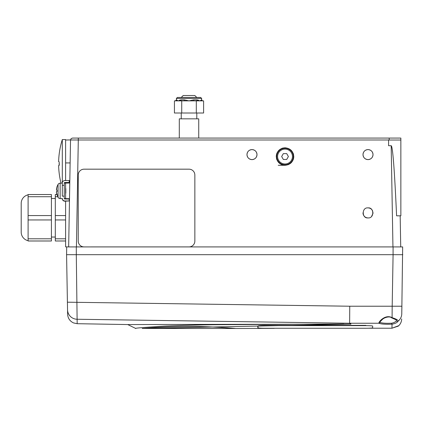 <?xml version="1.0" encoding="UTF-8"?>
<svg xmlns="http://www.w3.org/2000/svg" width="424" height="424" viewBox="0 0 424 424"><rect width="100%" height="100%" fill="white"/><g stroke="black" fill="none" stroke-linecap="round" stroke-linejoin="round"><path stroke-width="0.64" d="M65.609 140.015L70.527 139.925M364.296 216.256A5.008 5.008 0 0 1 363.008 212.774M368.011 217.91C374.36 218.62 374.36 207.182 368.011 207.893C361.667 207.182 361.667 218.62 368.011 217.91A5.008 5.008 0 0 1 364.449 216.42M285.023 165.286L278.224 165.286L285.023 165.286C279.713 164.766 276.798 161.851 276.278 156.541C276.798 151.23 279.713 148.315 285.023 147.796C290.339 148.315 293.254 151.23 293.774 156.541C293.254 161.851 290.339 164.766 285.023 165.286M368.011 207.893A5.008 5.008 0 0 1 370.518 208.566M370.65 208.645A5.008 5.008 0 0 1 371.456 209.265M371.731 209.546A5.008 5.008 0 0 1 372.293 210.304M372.367 210.437A5.008 5.008 0 0 1 372.516 210.712L373.019 212.991A5.008 5.008 0 0 1 373.019 213.028M247.362 156.514A5.008 5.008 0 0 1 246.98 154.596C247.277 151.554 248.946 149.884 251.989 149.587C255.031 149.884 256.7 151.554 256.992 154.596C256.7 157.638 255.031 159.307 251.989 159.604C248.946 159.307 247.277 157.638 246.98 154.596A5.008 5.008 0 0 1 247.34 152.73M247.362 152.682A5.008 5.008 0 0 1 248.406 151.098M248.448 151.055A5.008 5.008 0 0 1 250.017 149.99M250.07 149.969A5.008 5.008 0 0 1 251.936 149.587M252.042 149.593A5.008 5.008 0 0 1 253.849 149.948M253.902 149.969A5.008 5.008 0 0 1 255.487 151.018M255.529 151.055A5.008 5.008 0 0 1 256.589 152.629M256.615 152.682A5.008 5.008 0 0 1 256.637 156.461M363.384 156.514A5.008 5.008 0 0 1 363.002 154.596C363.299 151.554 364.969 149.884 368.011 149.587C371.053 149.884 372.723 151.554 373.019 154.596C372.723 157.638 371.053 159.307 368.011 159.604C364.969 159.307 363.299 157.638 363.002 154.596A5.008 5.008 0 0 1 363.363 152.73M363.384 152.682A5.008 5.008 0 0 1 364.433 151.098M364.47 151.055A5.008 5.008 0 0 1 366.045 149.99M366.098 149.969A5.008 5.008 0 0 1 367.963 149.587M368.069 149.593A5.008 5.008 0 0 1 369.876 149.948M369.929 149.969A5.008 5.008 0 0 1 371.514 151.018M371.551 151.055A5.008 5.008 0 0 1 372.616 152.629M372.638 152.682A5.008 5.008 0 0 1 372.659 156.461M64.289 198.644L65.609 198.644L65.609 182.733L65.609 183.094L69.775 183.02L69.499 198.708L65.609 198.644L65.609 199.004M56.991 186.687L58.062 184.403A2.528 2.528 0 0 1 60.144 183.168L62.307 183.094L62.307 139.554L65.609 139.554L65.609 180.544L65.609 162.927L70.124 162.927L70.527 139.989L68.662 246.911L65.609 246.863L65.609 219.95L65.609 238.797L55.306 238.797L55.306 240.986L65.609 240.986M65.609 215.572L65.609 219.95L55.306 219.95L55.306 215.572L65.609 215.572L65.609 201.193M372.24 210.219L372.415 210.516M373.003 213.325L371.604 216.388M389.195 140.021L388.591 140.021L388.591 145.718L391.182 145.718C392.693 146.047 394.495 169.415 396.594 215.816L400.855 215.816L400.855 140.021L389.195 140.021L389.195 138.081M68.662 246.911L70.935 246.911L68.662 246.911M389.195 139.989L78.297 139.989L76.431 246.911L70.935 246.911M78.297 139.989L78.297 138.637L78.297 139.989L70.527 139.989L71.105 138.632L72.467 138.076L400.855 138.076L400.855 140.021M400.176 215.816L400.722 246.911L392.947 246.911L391.182 145.718M68.524 246.911L402.662 246.911L401.767 313.786L401.899 306.223L392.184 306.223L393.085 254.686L76.299 254.686L77.168 323.697L127.783 324.561L350.971 324.116L142.231 328.483M256.615 156.514A5.008 5.008 0 0 1 255.566 158.099M255.529 158.136A5.008 5.008 0 0 1 248.485 158.179M248.448 158.136A5.008 5.008 0 0 1 247.383 156.562M372.638 156.514A5.008 5.008 0 0 1 371.594 158.099M371.551 158.136A5.008 5.008 0 0 1 364.513 158.179M364.47 158.136A5.008 5.008 0 0 1 363.405 156.562M70.527 139.989L71.105 138.632L70.527 139.989L71.105 138.632L72.467 138.076M66.716 246.911L66.579 254.686L402.8 254.686M391.082 138.076L369.76 138.076M317.29 138.076L309.515 138.076M189.019 326.469C213.998 326.406 236.433 328.547 235.808 328.483C236.428 328.547 214.147 326.411 189.019 326.469C164.003 326.411 141.6 328.547 142.231 328.483C141.6 328.547 163.977 326.411 189.019 326.469M379.867 322.044L379.973 322.282C381.006 322.94 383.757 323.284 388.225 323.321L391.638 323.221C394.278 322.643 395.873 321.736 396.414 320.502L396.557 320.147M368.663 328.218L391.967 328.218L392.036 324.175C385.4 324.429 381.059 324.116 379.019 323.236C377.72 322.956 384.875 313.755 392.094 317.645L392.184 306.223L349.758 306.223L349.636 323.247L77.115 319.251A9.715 9.646 179 0 1 67.543 309.774L66.579 254.686M350.971 324.116L349.636 323.247M235.808 328.483L274.249 328.351M372.675 326.051L372.664 327.816M258.243 327.911L257.819 327.794L257.819 326.051C258.221 325.637 260.522 325.409 264.719 325.351L365.779 325.351M135.749 328.468L127.73 324.561M135.367 328.383C135.489 328.086 145.141 327.323 164.332 326.093C182.845 325.288 202.365 324.816 222.886 324.689L343.784 323.968M67.612 313.914L67.543 309.774M67.411 302.19L349.758 306.223M67.617 314.152C67.867 318.244 69.843 321.169 73.548 322.934L77.168 323.697L86.475 323.856M379.867 322.001L382.448 319.367C383.921 317.783 389.481 315.758 391.659 317.862L391.659 317.862A0.97 0.366 116.7 0 0 392.094 317.645C396.557 319.081 398.512 320.284 397.961 321.26C397.187 322.632 395.216 323.602 392.036 324.175A0.97 0.398 86.8 0 1 391.638 323.221M397.797 326.273L391.967 328.218L398.396 325.791M401.767 313.786A9.715 9.625 -179 0 1 397.961 321.26A0.97 0.917 -146.1 0 1 396.414 320.502M149.677 327.948L142.867 328.483C142.39 328.547 161.332 326.713 184.339 326.544L193.699 326.544C216.611 326.713 235.665 328.547 235.172 328.483L235.172 328.43M142.867 328.43L235.172 328.483M183.528 326.549L176.633 326.66M154.755 327.604L149.847 327.938M372.675 327.789A6.8 0.477 0 0 1 365.875 328.261L264.815 328.261A6.8 0.477 0 0 1 258.009 327.789L258.009 325.892L258.009 327.789M365.875 325.351L365.875 325.632L264.815 325.632A6.8 0.477 180 0 0 258.009 326.104M365.875 325.632A6.8 0.477 0 0 1 372.675 326.104M65.805 188.563L65.805 193.174M64.247 183.094L65.609 183.094M64.83 200.95L64.83 201.193A2.528 2.528 180 0 1 62.307 198.665L62.307 198.421A2.528 2.528 -0 0 0 64.83 200.95L69.202 200.95L69.202 199.004L64.83 199.004A0.583 0.583 180 0 1 64.247 198.421L64.247 183.067A0.583 0.583 180 0 1 64.83 182.484L64.83 182.733A0.583 0.583 -0 0 0 64.289 183.094M64.247 196.153L62.307 196.153L62.307 183.067A2.528 2.528 -0 0 1 64.83 180.544L69.202 180.544L69.202 182.484L64.83 182.484M64.83 201.193L69.202 200.95M62.307 185.341L64.247 185.341M69.202 182.484L64.83 182.733M58.062 184.403L58.062 197.335A2.528 2.528 0 0 0 60.144 198.565L62.307 198.644M57.012 195.029L56.429 192.629L58.062 197.335M57.012 190.063L57.012 191.674L57.012 190.063L56.429 190.063L57.012 186.708L56.429 189.109M56.429 192.629L56.429 191.674L57.012 191.674M28.101 194.833A8.745 8.745 0 0 0 21.2 203.382L21.2 232.145A8.745 8.745 0 0 0 28.101 240.689M55.306 198.474L51.421 198.474M55.306 237.048L51.421 237.048M28.101 238.797L51.421 238.797L51.421 240.986L28.101 240.986L28.101 194.537L51.421 194.537L51.421 196.725L28.101 196.725M28.101 215.572L51.421 215.572L51.421 196.725M51.421 215.572L51.421 219.95L28.101 219.95M51.421 238.797L51.421 219.95M55.306 219.95L55.306 238.797M57.717 196.725L55.306 196.725L55.306 215.572M55.306 196.725L55.306 194.537L56.853 194.537M59.238 162.26L59.09 165.599L58.634 165.599A80.486 80.486 0 0 0 61.008 183.142M62.307 139.554A80.486 80.486 0 0 0 58.634 161.708L59.09 161.708M59.238 165.021L59.28 164.411M59.286 164.38L59.296 163.653M288.013 164.761A8.745 8.745 0 0 0 288.373 164.618M290.917 163.007A8.745 8.745 0 0 0 291.209 162.726M292.947 160.24A8.745 8.745 0 0 0 293.774 156.594M293.604 154.834A8.745 8.745 0 0 0 293.106 153.191M291.489 150.647A8.745 8.745 0 0 0 291.209 150.356M283.317 147.965A8.745 8.745 0 0 0 281.679 148.458M279.135 150.075A8.745 8.745 0 0 0 278.844 150.356M277.1 152.836A8.745 8.745 0 0 0 276.278 156.488M276.448 158.247A8.745 8.745 0 0 0 276.946 159.885M278.563 162.429A8.745 8.745 0 0 0 278.844 162.726M281.324 164.464A8.745 8.745 0 0 0 281.679 164.618M285.023 164.798A8.257 8.257 0 0 0 293.286 156.541A8.257 8.257 0 0 0 285.023 148.278A8.257 8.257 0 0 0 276.766 156.541A8.257 8.257 0 0 0 285.023 164.798A8.257 8.257 0 0 1 276.766 156.541A8.257 8.257 0 0 1 285.023 148.278M286.709 159.456L283.343 159.456L281.658 156.541L283.343 153.626L286.709 153.626L288.394 156.541L286.709 159.456M194.849 175.017L194.849 175.017A5.83 5.83 -0 0 0 189.019 169.176L84.069 169.176A5.83 5.83 -0 0 0 78.239 175.006L78.239 241.081A5.83 5.83 -0 0 0 84.069 246.911L189.019 246.906A5.83 5.83 -0 0 0 194.849 241.081L194.849 175.006M78.239 241.076A5.83 5.83 -0 0 0 84.069 246.906L84.069 246.911M189.019 246.906L189.019 246.911A5.83 5.83 -0 0 0 194.849 241.076M179.299 138.076L179.299 118.837L198.734 118.837L198.734 138.076M189.019 97.456L200.679 97.456L201.649 98.432L176.384 98.432L177.359 97.456L189.019 97.456L181.244 97.456L183.189 95.517L194.849 95.517L196.794 97.456M181.726 100.859L181.726 113.007L174.434 113.007L174.434 100.859L189.019 100.859L193.71 99.889L196.831 99.889L199.958 100.859L201.522 99.889L199.958 100.859L203.605 100.859L203.605 113.007L196.312 113.007L196.312 100.859L199.958 100.859M198.4 100.159L196.831 99.889A0.97 0.599 90 0 0 197.436 100.859M183.968 100.859A0.97 0.36 90 0 0 184.329 99.889L189.019 100.859L196.312 100.859M181.726 113.007L196.312 113.007M180.205 100.006L179.638 100.159M175.552 100.859A0.97 0.959 90 0 0 176.517 99.889L178.08 100.859L181.202 99.889L184.329 99.889M180.603 100.859A0.97 0.599 90 0 0 181.202 99.889M202.481 100.859A0.97 0.959 90 0 1 201.522 99.889L202.624 100.859M194.07 100.859A0.97 0.36 90 0 1 193.71 99.889M78.297 138.637L78.297 138.076M393.08 246.911L393.08 254.686M76.299 246.911L76.299 254.686M379.973 322.282A0.97 0.949 130.4 0 1 379.019 323.236L349.625 323.236M264.815 325.351L264.815 325.632M60.144 198.565L60.144 183.168M285.023 163.977A7.436 7.436 0 0 0 292.459 156.541A7.436 7.436 0 0 0 285.023 149.105A7.436 7.436 0 0 0 277.593 156.541A7.436 7.436 0 0 0 285.023 163.977M176.384 98.432L176.517 99.889M397.103 326.538L398.39 326.056C400.484 324.143 401.581 321.768 401.676 318.938M135.537 328.452L135.802 328.483M391.659 317.862L396.567 320.009M77.168 323.697L73.485 322.908M21.2 203.382L21.2 232.145M181.244 113.007L181.244 118.837M196.794 113.007L196.794 118.837M201.649 98.432L201.649 99.889M176.384 99.889L175.414 100.859"/></g></svg>
